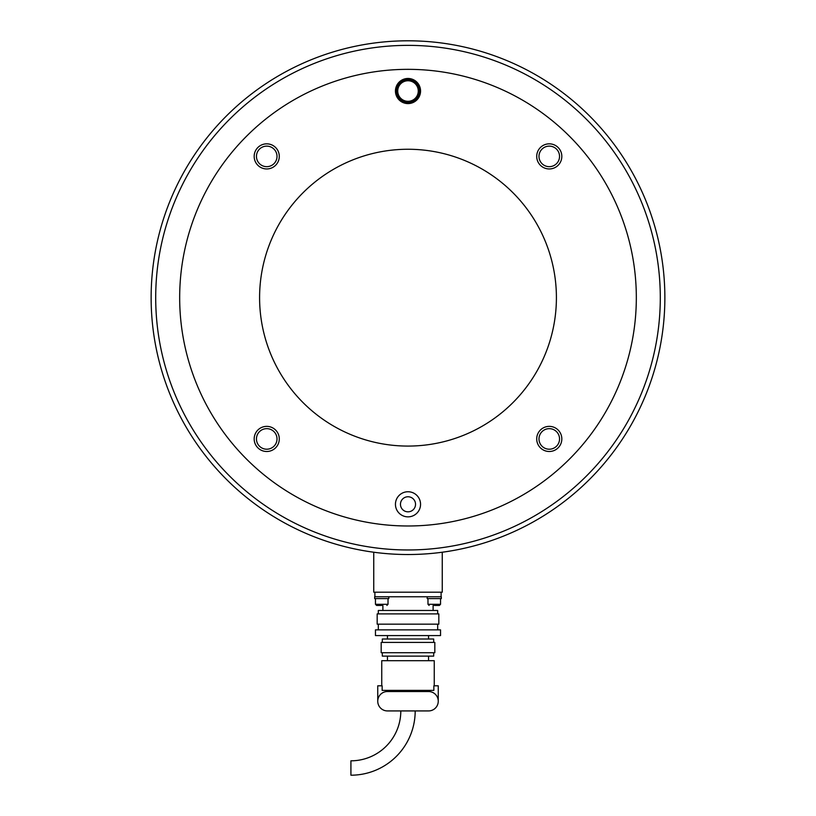 <?xml version="1.0" encoding="UTF-8"?>
<svg xmlns="http://www.w3.org/2000/svg" width="816" height="816" viewBox="0 0 816 816"><rect width="100%" height="100%" fill="white"/><g stroke="black" fill="none" stroke-linecap="round" stroke-linejoin="round"><path stroke-width="1.22" d="M408 149.257A148.41 148.41 0 0 0 259.59 297.667A148.41 148.41 0 0 0 408 446.077A148.41 148.41 0 0 0 556.41 297.667A148.41 148.41 0 0 0 408 149.257M408 69.34A228.327 228.327 0 0 0 179.673 297.667A228.327 228.327 0 0 0 408 525.983A228.327 228.327 0 0 0 636.327 297.667A228.327 228.327 0 0 0 408 69.34M561.826 438.926A12.556 12.556 0 0 1 549.27 451.493A12.556 12.556 0 0 1 536.714 438.926A12.556 12.556 0 0 1 549.27 426.37A12.556 12.556 0 0 1 561.826 438.926M415.538 504.298A7.538 7.538 0 0 1 408 511.826A7.538 7.538 0 0 1 400.462 504.298A7.538 7.538 0 0 1 408 496.76A7.538 7.538 0 0 1 415.538 504.298M420.556 504.298A12.556 12.556 0 0 1 408 516.854A12.556 12.556 0 0 1 395.444 504.298A12.556 12.556 0 0 1 408 491.742A12.556 12.556 0 0 1 420.556 504.298M395.444 91.035A12.556 12.556 0 0 1 408 78.469A12.556 12.556 0 0 1 420.556 91.035A12.556 12.556 0 0 1 408 103.591A12.556 12.556 0 0 1 395.444 91.035M266.73 451.493A12.556 12.556 0 0 1 254.174 438.926A12.556 12.556 0 0 1 266.73 426.37A12.556 12.556 0 0 1 279.286 438.926A12.556 12.556 0 0 1 266.73 451.493M254.174 156.397A12.556 12.556 0 0 1 266.73 143.84A12.556 12.556 0 0 1 279.286 156.397A12.556 12.556 0 0 1 266.73 168.953A12.556 12.556 0 0 1 254.174 156.397M549.27 143.84A12.556 12.556 0 0 1 561.826 156.397A12.556 12.556 0 0 1 549.27 168.953A12.556 12.556 0 0 1 536.714 156.397A12.556 12.556 0 0 1 549.27 143.84M449.81 551.106A256.867 256.867 0 0 1 442.252 552.228L442.252 592.202L373.748 592.202L373.748 552.228A256.867 256.867 0 0 1 366.19 551.106M419.414 91.035A11.414 11.414 0 0 0 408 79.611A11.414 11.414 0 0 0 396.586 91.035A11.414 11.414 0 0 0 408 102.449A11.414 11.414 0 0 0 419.414 91.035M440.538 598.597L440.538 604.299L427.982 604.299L427.982 598.597M434.255 605.441L439.396 605.441L434.255 605.441M388.018 598.597L388.018 604.299L375.462 604.299L375.462 598.597M381.745 605.441L376.604 605.441L381.745 605.441M374.666 598.597L374.666 596.761L388.824 596.761L388.824 598.597L374.666 598.597M427.176 598.597L427.176 596.761L441.334 596.761L441.334 598.597L427.176 598.597M400.809 710.93A49.888 49.888 0 0 1 350.921 760.818L350.921 775.2A64.27 64.27 0 0 0 415.191 710.93M382.888 605.441L382.888 610.47M433.112 605.441L433.112 610.47M437.682 613.887L437.682 610.47L378.318 610.47L378.318 613.887M377.176 613.887L377.176 624.169L438.824 624.169L438.824 613.887L377.176 613.887M378.318 624.169L378.318 629.87M437.682 624.169L437.682 629.87M375.462 629.87L375.462 635.582L440.538 635.582L440.538 629.87L375.462 629.87M387.447 635.582L387.447 639.01M428.553 635.582L428.553 639.01M433.684 642.427L433.684 639.01L382.316 639.01L382.316 642.427M381.174 642.427L381.174 652.708L434.826 652.708L434.826 642.427L381.174 642.427M382.316 652.708L382.316 656.125L433.684 656.125L433.684 652.708M387.447 656.125L387.447 660.695M428.553 656.125L428.553 660.695M434.255 685.807L434.255 660.695L381.745 660.695L381.745 685.807M438.253 701.219L438.253 685.807L433.857 685.807L433.857 690.377L382.143 690.377L382.143 685.807L377.747 685.807L377.747 701.219M441.109 592.202L441.109 596.761L374.891 596.761L374.891 592.202M387.447 691.519L428.553 691.519A9.7 9.7 0 0 1 438.253 701.219A9.7 9.7 0 0 1 428.553 710.93L387.447 710.93A9.7 9.7 0 0 1 377.747 701.219A9.7 9.7 0 0 1 387.447 691.519M538.988 438.926A10.271 10.271 0 0 1 549.27 428.655A10.271 10.271 0 0 1 559.541 438.926A10.271 10.271 0 0 1 549.27 449.208A10.271 10.271 0 0 1 538.988 438.926M549.27 166.668A10.271 10.271 0 0 1 538.988 156.397A10.271 10.271 0 0 1 549.27 146.125A10.271 10.271 0 0 1 559.541 156.397A10.271 10.271 0 0 1 549.27 166.668M277.012 156.397A10.271 10.271 0 0 1 266.73 166.668A10.271 10.271 0 0 1 256.459 156.397A10.271 10.271 0 0 1 266.73 146.125A10.271 10.271 0 0 1 277.012 156.397M266.73 428.655A10.271 10.271 0 0 1 277.012 438.926A10.271 10.271 0 0 1 266.73 449.208A10.271 10.271 0 0 1 256.459 438.926A10.271 10.271 0 0 1 266.73 428.655M151.133 297.667A256.867 256.867 0 0 1 408 40.8A256.867 256.867 0 0 1 664.867 297.667A256.867 256.867 0 0 1 408 554.523A256.867 256.867 0 0 1 151.133 297.667M155.703 297.667A252.297 252.297 0 0 1 408 45.37A252.297 252.297 0 0 1 660.297 297.667A252.297 252.297 0 0 1 408 549.964A252.297 252.297 0 0 1 155.703 297.667M408 79.611A11.414 11.414 0 0 0 396.586 91.035A11.414 11.414 0 0 0 408 102.449M397.729 91.035A10.271 10.271 0 0 1 408 80.753A10.271 10.271 0 0 1 418.271 91.035A10.271 10.271 0 0 1 408 101.306A10.271 10.271 0 0 1 397.729 91.035M440.538 604.299L439.396 605.441L440.538 604.299M427.982 604.299L429.124 605.441M388.018 604.299L386.876 605.441M375.462 604.299L376.604 605.441L375.462 604.299"/></g></svg>
